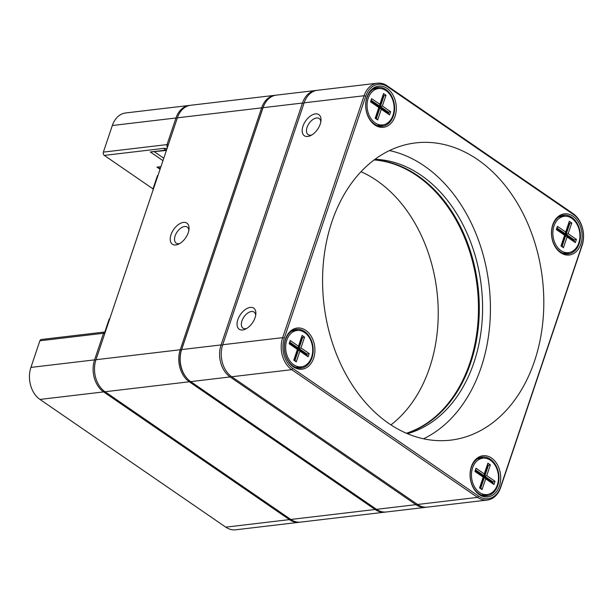 <?xml version="1.0" encoding="UTF-8"?>
<svg xmlns="http://www.w3.org/2000/svg" width="613" height="613" viewBox="0 0 613 613"><rect width="100%" height="100%" fill="white"/><g stroke="black" fill="none" stroke-linecap="round" stroke-linejoin="round"><path stroke-width="0.92" d="M582.074 245.598L500.675 487.488A23.784 17.478 -96.7 0 1 487.366 500.039A23.784 17.478 -96.7 0 1 477.512 497.388L291.719 369.67A23.784 17.478 -96.7 0 1 282.67 337.633L364.076 95.743A23.784 17.478 -96.7 0 1 377.386 83.192A23.784 17.478 -96.7 0 1 387.232 85.851L573.032 213.569A23.784 17.478 -96.7 0 1 582.074 245.598L582.074 244.932A22.566 16.582 83.3 0 0 573.492 214.542L387.692 86.824A22.566 16.582 83.3 0 0 365.723 96.21L284.317 338.108A22.566 16.582 83.3 0 0 292.899 368.497L478.699 496.216A22.566 16.582 83.3 0 0 500.668 486.829L582.074 244.932M237.836 319.71A12.804 7.302 124.5 0 1 248.74 307.741A12.804 7.302 124.5 0 1 255.859 313.956A12.804 7.302 124.5 0 1 245.407 329.158A12.804 7.302 124.5 0 1 237.836 319.71M302.96 126.194A12.804 7.302 124.5 0 1 313.864 114.225A12.804 7.302 124.5 0 1 320.982 120.447A12.804 7.302 124.5 0 1 310.53 135.649A12.804 7.302 124.5 0 1 302.96 126.194M377.386 83.192L317.427 90.287A23.784 17.478 83.3 0 0 304.117 102.831L222.711 344.728A23.784 17.478 83.3 0 0 231.76 376.757L417.553 504.476A23.784 17.478 83.3 0 0 427.399 507.127L487.366 500.039M285.558 338.958A20.735 15.241 -96.7 0 1 311.94 337.602A20.735 15.241 -96.7 0 1 301.289 369.256A20.735 15.241 -96.7 0 1 285.558 338.958M471.351 466.677A20.735 15.241 -96.7 0 1 497.733 465.321A20.735 15.241 -96.7 0 1 487.082 496.974A20.735 15.241 -96.7 0 1 471.351 466.677M552.757 224.779A20.735 15.241 -96.7 0 1 579.139 223.431A20.735 15.241 -96.7 0 1 568.489 255.085A20.735 15.241 -96.7 0 1 552.757 224.779M366.965 97.069A20.735 15.241 -96.7 0 1 393.347 95.712A20.735 15.241 -96.7 0 1 382.688 127.366A20.735 15.241 -96.7 0 1 366.965 97.069M331.871 221.868A149.649 109.98 -96.7 0 1 415.622 142.906A149.649 109.98 -96.7 0 1 542.413 278.608A149.649 109.98 -96.7 0 1 450.77 440.134A149.649 109.98 -96.7 0 1 345.717 373.999A149.649 109.98 -96.7 0 1 331.871 221.868M423.537 438.785A149.649 109.98 83.3 0 0 489.028 284.922A149.649 109.98 83.3 0 0 389.462 150.568M374.995 159.288A139.036 102.179 -96.7 0 1 421.054 175.272A139.036 102.179 -96.7 0 1 482.331 317.618A139.036 102.179 -96.7 0 1 407.438 433.682M393.393 115.895A19.516 14.344 83.3 0 0 391.584 96.057A19.516 14.344 83.3 0 0 377.884 87.437A19.516 14.344 83.3 0 0 366.965 97.728A19.516 14.344 83.3 0 0 368.773 117.566A19.516 14.344 83.3 0 0 382.466 126.194A19.516 14.344 83.3 0 0 393.393 115.895M378.903 88.556A19.516 14.344 83.3 0 0 375.861 87.881M380.389 126.232A19.516 14.344 83.3 0 0 383.194 124.868M561.654 215.6A19.516 14.344 -96.7 0 1 564.696 216.274M568.994 252.587A19.516 14.344 -96.7 0 1 566.19 253.951M552.765 225.446A19.516 14.344 83.3 0 0 554.566 245.284A19.516 14.344 83.3 0 0 568.266 253.912A19.516 14.344 83.3 0 0 580.22 232.848A19.516 14.344 83.3 0 0 563.684 215.148A19.516 14.344 83.3 0 0 552.765 225.446M471.359 467.336A19.516 14.344 83.3 0 0 473.159 487.174A19.516 14.344 83.3 0 0 486.86 495.802A19.516 14.344 83.3 0 0 498.813 474.738A19.516 14.344 83.3 0 0 482.278 457.045A19.516 14.344 83.3 0 0 471.359 467.336M484.783 495.84A19.516 14.344 83.3 0 0 487.588 494.476M483.297 458.164A19.516 14.344 83.3 0 0 480.247 457.49M301.788 366.758A19.516 14.344 -96.7 0 1 298.983 368.122M294.455 329.771A19.516 14.344 -96.7 0 1 297.497 330.445M311.986 357.785A19.516 14.344 83.3 0 0 310.178 337.947A19.516 14.344 83.3 0 0 296.477 329.327A19.516 14.344 83.3 0 0 285.558 339.625A19.516 14.344 83.3 0 0 287.367 359.456A19.516 14.344 83.3 0 0 301.067 368.084A19.516 14.344 83.3 0 0 311.986 357.785M374.29 159.809A139.036 102.179 -96.7 0 1 417.767 175.663A139.036 102.179 -96.7 0 1 479.128 316.277A139.036 102.179 -96.7 0 1 406.626 433.337M320.806 121.849A9.754 5.563 -55.5 0 0 319.174 118.554A9.754 5.563 -55.5 0 0 307.075 127.374A9.754 5.563 -55.5 0 0 308.117 134.638A9.754 5.563 -55.5 0 0 311.779 134.983M255.682 315.358A9.754 5.563 -55.5 0 0 254.05 312.071A9.754 5.563 -55.5 0 0 241.951 320.89A9.754 5.563 -55.5 0 0 242.993 328.147A9.754 5.563 -55.5 0 0 246.648 328.491M406.411 433.245A139.036 102.179 83.3 0 0 469.834 363.026A139.036 102.179 83.3 0 0 416.947 175.762A139.036 102.179 83.3 0 0 374.099 159.955M315.787 90.479L276.356 95.138A23.784 17.478 83.3 0 0 263.046 107.689L181.64 349.579A23.784 17.478 83.3 0 0 190.689 381.615L376.489 509.334A23.784 17.478 83.3 0 0 386.336 511.985L425.759 507.326A23.784 17.478 -96.7 0 1 415.913 504.668L230.113 376.949A23.784 17.478 -96.7 0 1 221.071 344.92L302.477 103.03A23.784 17.478 -96.7 0 1 315.787 90.479A23.784 17.478 -96.7 0 1 316.607 90.41M426.579 507.196A23.784 17.478 -96.7 0 1 425.759 507.326M361.011 171.701A139.036 102.179 -96.7 0 1 429.59 367.785A139.036 102.179 -96.7 0 1 390.941 424.87M297.037 330.491A18.29 13.448 83.3 0 0 285.834 350.238A18.29 13.448 83.3 0 0 301.328 366.827A18.29 13.448 83.3 0 0 311.573 357.172A18.29 13.448 83.3 0 0 309.879 338.575A18.29 13.448 83.3 0 0 297.037 330.491L292.516 331.02A18.29 13.448 83.3 0 0 291.589 331.181M295.872 367.425A18.29 13.448 83.3 0 0 296.815 367.356L301.328 366.827M289.144 343.74L290.233 340.514L298.485 346.192L302.102 335.441L304.584 337.142L300.968 347.893L309.22 353.571L308.14 356.797L299.88 351.119L296.263 361.869L293.78 360.168L297.405 349.418L289.144 343.74L289.512 343.334L297.765 349.004L294.148 359.754L294.976 360.321L298.592 349.571L297.772 349.671L294.332 359.885M299.88 351.119L298.592 349.571L306.852 355.249L307.213 354.176L298.952 348.498L302.577 337.748L301.749 337.181L298.133 347.931L289.872 342.253L289.512 343.334M309.22 353.571L306.393 354.276L306.209 354.812M300.968 347.893L298.133 348.598L306.393 354.276M304.584 337.142L301.749 337.847L298.133 348.598M298.485 346.192L298.133 347.931L297.305 348.031L289.688 342.79M306.852 355.249L308.14 356.797M296.263 361.869L294.976 360.321M293.78 360.168L294.148 359.754M297.405 349.418L297.765 349.004M301.749 337.181L302.102 335.441M290.233 340.514L289.872 342.253M482.829 458.202A18.29 13.448 83.3 0 0 471.627 477.948A18.29 13.448 83.3 0 0 487.128 494.538A18.29 13.448 83.3 0 0 497.365 484.891A18.29 13.448 83.3 0 0 495.672 466.294A18.29 13.448 83.3 0 0 482.829 458.202L478.316 458.739A18.29 13.448 83.3 0 0 477.381 458.892M481.672 495.143A18.29 13.448 83.3 0 0 482.607 495.074L487.128 494.538M474.945 471.458L476.025 468.232L484.285 473.91L487.902 463.16L490.377 464.861L486.76 475.611L495.02 481.289L493.932 484.515L485.68 478.837L482.056 489.588L479.581 487.887L483.197 477.136L474.945 471.458L475.305 471.045L483.565 476.722L479.948 487.473L480.776 488.04L484.393 477.289L483.573 477.389L480.132 487.603M485.68 478.837L484.393 477.289L492.645 482.967L493.013 481.895L484.753 476.217L488.369 465.466L487.542 464.899L483.925 475.65L475.673 469.972L475.305 471.045M495.02 481.289L492.185 481.987L492.009 482.531M486.76 475.611L483.933 476.316L492.185 481.987M490.377 464.861L487.55 465.566L483.933 476.316M484.285 473.91L483.925 475.65L483.105 475.749L475.489 470.508M492.645 482.967L493.932 484.515M482.056 489.588L480.776 488.04M479.581 487.887L479.948 487.473M483.197 477.136L483.565 476.722M487.542 464.899L487.902 463.16M476.025 468.232L475.673 469.972M564.236 216.312A18.29 13.448 83.3 0 0 553.033 236.059A18.29 13.448 83.3 0 0 568.535 252.648A18.29 13.448 83.3 0 0 578.772 242.993A18.29 13.448 83.3 0 0 577.078 224.396A18.29 13.448 83.3 0 0 564.236 216.312L559.723 216.849A18.29 13.448 83.3 0 0 558.788 217.002M563.071 253.246A18.29 13.448 83.3 0 0 564.014 253.184L568.535 252.648M556.343 229.569L557.432 226.343L565.692 232.02L569.308 221.27L571.783 222.971L568.167 233.722L576.427 239.399L575.339 242.625L567.079 236.947L563.462 247.698L560.987 245.997L564.604 235.239L556.343 229.569L556.711 229.155L564.971 234.833L561.355 245.583L562.175 246.15L565.799 235.4L564.971 235.499L561.539 245.713M567.079 236.947L565.799 235.4L574.052 241.078L574.419 240.005L566.159 234.327L569.776 223.576L568.948 223.009L565.332 233.76L557.071 228.082L556.711 229.155M576.427 239.399L573.592 240.097L573.416 240.633M568.167 233.722L565.339 234.419L573.592 240.097M571.783 222.971L568.956 223.668L565.339 234.419M565.692 232.02L565.332 233.76L564.512 233.852L556.895 228.618M574.052 241.078L575.339 242.625M563.462 247.698L562.175 246.15M560.987 245.997L561.355 245.583M564.604 235.239L564.971 234.833M568.948 223.009L569.308 221.27M557.432 226.343L557.071 228.082M378.443 88.594A18.29 13.448 83.3 0 0 367.241 108.34A18.29 13.448 83.3 0 0 382.734 124.929A18.29 13.448 83.3 0 0 392.979 115.275A18.29 13.448 83.3 0 0 391.286 96.678A18.29 13.448 83.3 0 0 378.443 88.594L373.922 89.13A18.29 13.448 83.3 0 0 372.995 89.283M377.279 125.535A18.29 13.448 83.3 0 0 378.221 125.466L382.734 124.929M370.551 101.85L371.639 98.624L379.891 104.302L383.508 93.551L385.991 95.253L382.366 106.003L390.627 111.681L389.539 114.907L381.286 109.229L377.669 119.979L375.187 118.278L378.811 107.528L370.551 101.85L370.919 101.436L379.171 107.114L375.554 117.865L376.382 118.432L379.999 107.681L379.179 107.781L375.738 117.995M381.286 109.229L379.999 107.681L388.259 113.359L388.619 112.286L380.359 106.608L383.976 95.858L383.156 95.291L379.539 106.041L371.279 100.363L370.919 101.436M390.627 111.681L387.799 112.378L387.615 112.915M382.366 106.003L379.539 106.708L387.799 112.378M385.991 95.253L383.156 95.95L379.539 106.708M379.891 104.302L379.539 106.041L378.711 106.133L371.095 100.9M388.259 113.359L389.539 114.907M377.669 119.979L376.382 118.432M375.187 118.278L375.554 117.865M378.811 107.528L379.171 107.114M383.156 95.291L383.508 93.551M371.639 98.624L371.279 100.363M171.012 234.702A12.804 7.302 124.5 0 1 181.915 222.734A12.804 7.302 124.5 0 1 189.034 228.956A12.804 7.302 124.5 0 1 178.582 244.15A12.804 7.302 124.5 0 1 171.012 234.702M274.961 95.306L190.689 105.267A23.784 17.478 83.3 0 0 177.379 117.819L95.973 359.708A23.784 17.478 83.3 0 0 105.022 391.745L290.823 519.464A23.784 17.478 83.3 0 0 300.669 522.115L384.941 512.146A23.784 17.478 -96.7 0 1 375.087 509.495L189.294 381.776A23.784 17.478 -96.7 0 1 180.245 349.747L261.651 107.857A23.784 17.478 -96.7 0 1 274.961 95.306A23.784 17.478 -96.7 0 1 275.658 95.245M264.027 105.229A22.926 16.85 83.3 0 0 262.808 108.187L181.402 350.077A22.926 16.85 83.3 0 0 186.191 377.332M385.631 512.047A23.784 17.478 -96.7 0 1 384.941 512.146M188.858 230.358A9.754 5.563 -55.5 0 0 187.226 227.063A9.754 5.563 -55.5 0 0 175.126 235.882A9.754 5.563 -55.5 0 0 176.169 243.146A9.754 5.563 -55.5 0 0 178.804 243.706A9.754 5.563 -55.5 0 0 179.831 243.491M166.429 150.354A2.437 1.793 -96.7 0 1 165.931 150.124L163.441 148.407L167.096 148.369M167.441 147.358A2.437 1.793 -96.7 0 1 167.027 144.591L175.985 117.98A23.784 17.478 -96.7 0 1 189.294 105.436L125.634 112.961A23.784 17.478 83.3 0 0 112.325 125.512L103.375 152.116A2.437 1.793 83.3 0 0 104.302 155.403L153.005 188.881M160.07 169.257L156.989 167.134L160.376 168.353M162.966 160.66L150.323 151.97L166.391 150.461M154.507 151.863L163.778 158.238M299.964 522.176A23.784 17.478 -96.7 0 1 299.267 522.276A23.784 17.478 -96.7 0 1 289.42 519.625L103.628 391.906A23.784 17.478 -96.7 0 1 94.578 359.877L103.536 333.265A2.437 1.793 -96.7 0 1 104.9 331.978A2.437 1.793 -96.7 0 1 105.298 331.993M104.9 331.978L41.24 339.502A2.437 1.793 83.3 0 0 39.876 340.79L30.926 367.402A23.784 17.478 83.3 0 0 39.968 399.431L225.768 527.149A23.784 17.478 83.3 0 0 235.614 529.808L299.267 522.276M189.294 105.436A23.784 17.478 -96.7 0 1 189.992 105.367M153.227 189.593L152.951 189.019L157.472 175.586L157.962 175.525M109.873 318.415L109.175 319.105L104.838 331.985M365.723 96.21L364.076 95.743L304.117 102.831M222.711 344.728L282.67 337.633L284.317 338.108M292.899 368.497L291.719 369.67L231.76 376.757M417.553 504.476L477.512 497.388L478.699 496.216M500.668 486.829L500.675 487.488M387.232 85.851L387.692 86.824M573.032 213.569L573.492 214.542M230.925 376.152L230.113 376.949L190.689 381.615M376.489 509.334L415.913 504.668L416.702 503.886M303.91 103.436L302.477 103.03L263.046 107.689M181.64 349.579L221.071 344.92L222.511 345.334M262.808 108.187L261.651 107.857L177.379 117.819M95.973 359.708L180.245 349.747L181.402 350.077M189.976 381.102L189.294 381.776L105.022 391.745M290.823 519.464L375.087 509.495L375.761 508.828M150.323 151.97L165.931 150.124L166.797 149.266M163.441 148.407L104.302 155.403M156.989 167.134L160.943 166.667M103.375 152.116L167.027 144.591L168.253 144.944M177.203 118.332L175.985 117.98L112.325 125.512M225.768 527.149L289.42 519.625L290.095 518.958M104.31 391.232L103.628 391.906L39.968 399.431M30.926 367.402L94.578 359.877L95.804 360.229M104.754 333.618L103.536 333.265L39.876 340.79"/></g></svg>
